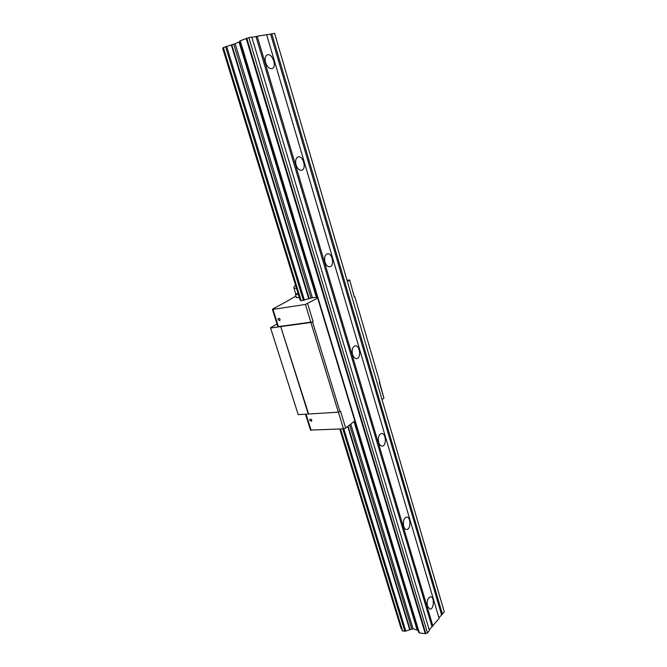 <?xml version="1.0" encoding="UTF-8"?>
<svg xmlns="http://www.w3.org/2000/svg" width="667" height="667" viewBox="0 0 667 667"><rect width="100%" height="100%" fill="white"/><g stroke="black" fill="none" stroke-linecap="round" stroke-linejoin="round"><path stroke-width="1" d="M265.591 62.598C267.242 67.034 269.418 69.043 272.128 68.618C277.314 67.117 272.261 52.685 267.284 54.886C265.191 56.045 264.624 58.613 265.591 62.598M296.073 164.957C297.432 168.743 299.308 170.51 301.701 170.243C306.87 169.21 303.143 155.194 298.132 156.903C295.789 158.037 295.097 160.722 296.073 164.957M325.012 262.148C326.138 265.366 327.73 266.917 329.806 266.792C334.867 266.2 332.358 252.518 327.414 253.768C324.854 254.852 324.054 257.645 325.012 262.148M352.526 354.544C353.46 357.287 354.802 358.646 356.578 358.638C361.447 358.437 360.013 345.014 355.211 345.848C352.484 346.898 351.592 349.791 352.526 354.544M378.723 442.504C379.49 444.839 380.624 446.04 382.124 446.106C386.752 446.248 386.218 433.033 381.624 433.508C378.781 434.517 377.814 437.519 378.723 442.504M403.685 526.321C404.327 528.322 405.278 529.381 406.545 529.506C410.897 529.932 411.08 516.867 406.737 517.05C403.835 518.042 402.818 521.135 403.685 526.321M427.514 632.941L248.849 37.627L251.826 37.135L429.448 630.515L427.514 632.941L425.254 633.642L419.385 632.975L417.575 630.115L413.031 628.764L404.877 631.307L402.359 630.632M248.849 37.627L240.228 40.787L239.428 41.796L235.151 43.705L223.17 47.649M223.195 48.107L222.695 48.374L300.142 300.083M401.676 628.731L401.075 628.406L339.786 428.998M442.471 614.224L271.794 33.817L274.596 33.35L444.305 611.931L438.919 617.809M271.794 33.817L270.635 34.15L441.504 614.582M270.635 34.15L266.683 34.809M432.933 626.155L257.187 36.243L266.642 34.667L439.103 618.442L429.256 629.881M427.497 606.303L429.907 609.104C433.967 609.771 434.717 596.815 430.64 596.765C427.722 597.757 426.672 600.934 427.497 606.303M257.187 36.243L256.003 36.585L431.949 626.521M256.003 36.585L251.868 37.277M295.798 293.997L298.199 293.889M298.257 294.08L295.514 294.747L295.731 293.864L298.207 293.922M299.233 297.265L296.423 297.715L295.514 294.747M347.032 280.298L349.658 279.99L354.36 297.14L354.852 296.848L379.69 381.749L379.231 382.099L383.909 398.107L382.024 399.591M349.408 280.232L347.349 281.391M277.03 324.02L270.494 327.722L298.224 414.649L338.361 412.181L340.52 411.239L345.673 428.089L343.513 428.831L310.53 430.098M270.494 327.722L298.224 414.649M270.685 328.006L280.749 326.638L308.279 414.057M280.749 326.638L308.604 413.949M281.074 326.53L310.872 322.486L338.361 412.181M310.872 322.486L312.548 321.936L339.995 411.631M223.053 47.64L300.875 300.825L312.389 297.749L316.383 297.34L317.659 298.091L354.827 420.91L345.673 428.089M317.659 298.091L305.394 304.46L272.978 309.38L272.394 309.346L272.72 309.038L289.478 299.942M312.548 321.936L277.864 326.672M300.092 300.042L300.642 300.067M354.36 297.14L349.666 279.998M379.481 381.916L383.909 398.107M309.771 420.302L310.03 419.184C311.522 419.209 312.031 419.918 311.539 421.319L309.771 420.302M289.403 299.708L295.948 296.156M278.047 319.643L278.414 318.317C279.973 318.501 280.407 319.285 279.715 320.677L278.047 319.643M279.573 318.568L280.123 319.543M311.322 419.443L311.714 419.985M226.63 46.281L304.427 300.183M343.83 428.798L405.786 631.024M225.554 46.607L303.418 300.492M342.788 428.864L404.877 631.307M223.337 47.482L301.192 300.842M340.562 428.964L402.668 631.057M222.903 48.249L300.342 300.083M339.97 428.989L401.359 628.622M246.798 38.219L425.813 633.567M246.181 38.436L425.254 633.642M240.228 40.787L419.385 632.975M239.937 40.945L419.043 632.791M239.428 41.796L316.825 297.382M354.344 421.294L417.575 630.115M239.036 42.013L316.383 297.34M354.01 421.552L417.092 629.798M235.151 43.705L312.389 297.749M350.792 424.07L413.031 628.764M233.742 44.197L311.022 298.057M349.658 424.962L411.731 628.881M231.774 44.764L309.205 298.649M348.099 426.188L410.097 629.481M231.299 44.922L308.746 298.774M347.715 426.488L409.671 629.565M295.806 294.03L294.072 288.402L296.456 288.244M307.637 303.727L313.106 321.602M306.061 414.182L311.147 430.29M338.411 412.173L343.513 428.831M305.394 304.46L310.872 322.336M272.978 309.38L278.464 326.747M340.27 428.973L402.326 630.857M222.695 48.374L300.092 300.05M339.745 428.998L401.075 628.406M295.556 285.309C294.064 286.335 293.572 287.36 294.072 288.402M305.511 414.215L310.53 430.123M272.394 309.346L277.872 326.688"/></g></svg>

